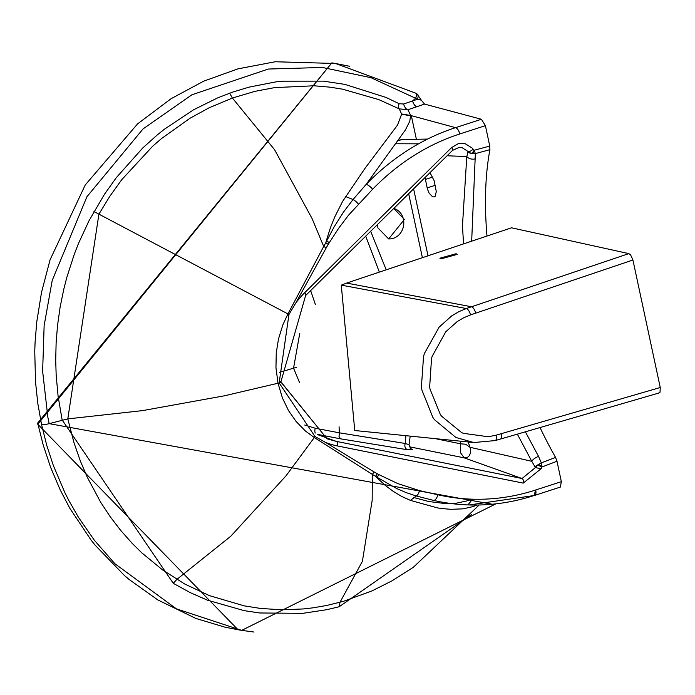 <?xml version="1.0" encoding="UTF-8"?>
<svg xmlns="http://www.w3.org/2000/svg" width="695" height="695" viewBox="0 0 695 695"><rect width="100%" height="100%" fill="white"/><g stroke="black" fill="none" stroke-linecap="round" stroke-linejoin="round"><path stroke-width="1.04" d="M377.498 224.52L377.88 227.856L388.661 238.932L404.368 219.472L393.787 208.43M393.744 208.465A15.472 13.622 -80.6 0 1 403.439 219.316A15.472 13.622 -80.6 0 1 388.14 238.837M517.341 434.14L531.788 461.306L469.959 447.276L465.711 444.235L460.585 443.801L460.359 441.16M434.931 438.58L460.585 443.801L460.646 452.932L464.225 457.866L467.448 457.406L469.394 455.59L470.524 452.845L470.28 448.31L468.222 441.968M280.554 381.581L327.024 438.78L336.25 441.368L522.049 478.516L464.225 457.866L409.242 446.746M471.67 241.174L475.363 153.604L489.914 149.668L489.758 146.063L485.405 125.647L459.725 133.987A241.634 208.735 97.7 0 0 372.607 189.275A6.186 2.024 -135.9 0 0 366.187 184.357L405.437 129.922L409.807 121.156L410.519 115.796A63.401 17.644 14.4 0 0 410.667 115.483L455.538 127.654A247.82 214.077 97.7 0 0 366.187 184.357L353.043 199.535L343.678 211.819L334.104 226.917L326.685 240.957A591.41 102.721 113.3 0 0 325.79 242.807A102.365 88.612 97.1 0 0 323.714 246.43L287.93 313.914L282.813 324.973L278.478 339.021L276.245 352.912L275.967 367.716L278.009 383.232A6.186 1.199 -12 0 0 279.155 382.919L314.957 436.486L325.486 442.376A88.63 76.563 97.7 0 0 337.431 445.955A4.422 2.224 -78.7 0 0 336.25 441.368L318.466 434.931M463.574 243.884L462.453 225.91L466.788 156.592L447.102 155.758M413.603 188.849L428.007 255.803M429.996 172.655L434.132 180.639L436.278 191.551L435.218 196.277L434.184 196.946L432.533 196.755L429.058 193.045L427.408 188.997L425.045 177.546M459.343 147.288L461.914 147.566L471.193 153.499L475.363 153.604L474.476 151.067L472.096 153.673L467.874 152.466L467.917 151.814A4.422 1.642 144.5 0 0 473.069 149.225L474.476 151.067M475.076 158.86A6.186 4.179 10.7 0 1 466.788 156.592L467.874 152.466M337.431 445.955L523.239 483.112L541.214 468.63L535.298 467.648L537.652 465.051L541.336 462.844L555.574 457.432L556.999 461.245L561.351 481.67L560.326 487.082L534.533 495.457A6.186 2.876 72 0 1 534.516 495.466L534.533 495.457A6.186 2.876 72 0 0 535.715 489.984L535.68 490.001A241.634 208.735 -82.3 0 1 437.772 494.762A6.186 3.11 102.8 0 1 433.611 500.417L416.288 495.978L410.397 500.383L437.563 507.923L441.933 508.566L450.959 509.322L463.07 508.844L473.356 506.533L476.909 505.03M523.239 483.112A4.422 2.224 -78.7 0 0 522.049 478.516L535.298 467.648L534.907 466.675L538.408 464.521L541.692 466.145L541.336 462.844L538.555 456.415L525.377 431.812M489.914 149.668A257.237 111.374 -107.5 0 0 486.978 236.039M540.024 427.555A257.237 111.374 -107.5 0 0 555.574 457.432M541.214 468.63L541.7 467.083A4.422 0.843 -152.8 0 0 537.652 465.051M534.907 466.675L531.788 461.306A6.186 2.276 -29.9 0 1 538.555 456.415M556.999 461.245L541.7 467.083L541.692 466.145M379.348 272.11L365.709 236.161M310.648 290.562L315.426 304.61M279.39 372.346A288.173 55.652 -12 0 0 293.559 368.168L299.754 333.452M304.705 425.045L315.313 428.25L339.377 432.82L339.064 426.773M296.461 367.438A7.072 1.364 -12 0 0 293.559 368.168L299.615 382.728M317.459 434.375L340.602 438.84L339.021 436.599L339.377 432.811L405.324 443.497L409.042 444.67L410.198 436.078M405.854 435.643L405.324 443.497A4.422 3.944 -83.7 0 0 407.774 449.795L412.387 449.63L410.12 448.162M415.61 93.113L335.546 63.488L275.211 61.759L237.942 68.857L203.704 81.159L171.135 98.673L137.636 123.823L85.25 184.957L50.075 259.8L41.518 292.369L36.783 321.716L35.097 342.018L34.75 351.34L35.515 381.92L37.817 403.447L41.57 424.645A6.186 1.199 -12 0 0 49.163 423.646L47.859 417.209L42.63 371.26L44.141 325.555L52.212 280.433L86.927 196.728L143.092 128.879L191.924 94.772L268.279 69.04L322.454 67.467L370.974 77.692L415.61 98.273A6.186 2.771 121 0 0 415.61 93.113L417.391 94.199A6.186 2.763 121.5 0 1 417.347 99.324L421.3 100.15L417.165 94.173M412.943 567.554L391.902 580.907L371.921 590.941L343.226 601.392L326.754 605.467L313.184 607.804L303.281 608.95L281.875 609.81L260.451 608.429L244.214 605.866L209.447 595.641L184.809 584.061L162.691 570.004L141.919 552.951L132.198 543.377L120.452 530.129L110.27 516.802L100.575 502.094L87.214 477.1L80.316 460.924L74.009 442.758L67.806 418.885L98.907 214.173L109.697 196.477L121.703 179.736L152.691 146.202L161.44 138.618L189.961 118.28L209.065 107.829L232.399 98.03L254.995 91.34L274.525 87.631L313.932 85.772L329.986 87.17L342.418 89.142L378.862 99.62L399.217 108.854L407.887 109.74L416.87 106.7A6.186 3.093 71.3 0 1 412.587 100.949L415.61 98.273A280.137 239.949 -92.6 0 1 417.347 99.324L403.613 104.007L399.147 103.703L385.977 97.422L344.902 84.399L323.41 81.133L282.144 81.185L275.628 81.932L249.114 87.118L232.851 92.035L217.683 97.865L193.592 109.775L164.359 129.244L157.6 134.648L142.779 147.939L116.274 177.694L104.58 194.122L89.056 220.645L78.457 243.519L74.356 254.04L66.781 277.522L63.766 289.276L60.1 307.251L57.529 325.521L56.121 342.791L55.713 360.175L56.156 374.987L58.085 396.141L62.133 419.928L173.272 583.314L190.083 592.557L207.588 600.228L244.223 610.662L259.643 612.973L302.742 613.337L326.945 609.663L339.195 606.735L471.332 514.665M421.3 100.15L424.558 104.094L481.392 119.262L455.572 127.645A6.186 2.876 -108 0 1 459.76 133.97M437.772 494.762L419.485 490.601A6.186 3.101 103.5 0 1 416.288 495.978L406.419 492.712L396.749 488.576L377.098 477.291A591.41 222.704 -131.9 0 1 375.595 476.257A102.365 88.378 -81.6 0 1 372.346 474.381L314.305 437.555L305.444 431.03L296.061 421.431L288.573 410.702L282.422 397.983L278.009 383.232L224.442 395.794L142.44 410.632L67.806 418.885L49.163 423.646L492.242 504.231M372.607 189.275L348.499 215.215L338.482 228.525L329.274 242.72A3501.436 3024.709 97.7 0 0 328.205 244.466A6.186 1.416 -148.6 0 0 325.79 242.807A207.145 1.06 -76.2 0 1 326.276 240.852L330.429 227.682L334.738 216.97L342.592 201.428L365.092 168.216L397.566 125.039L401.606 114.215A62.376 14.352 12.9 0 0 401.597 113.963L410.667 115.483L407.887 109.74A6.186 3.084 71.3 0 1 403.613 104.007M401.597 113.963L399.217 108.854A6.186 2.815 117.5 0 1 399.147 103.703M358.342 204A6.186 1.998 -136.5 0 0 353.043 199.535L345.571 196.546M410.519 115.796L401.606 114.215M479.194 504.987L413.403 567.233M419.485 490.601L397.835 483.607L378.723 474.537A3501.436 3024.709 -82.3 0 1 377.098 473.66A6.186 2.962 118.3 0 1 375.595 476.257A207.145 35.184 53.9 0 0 376.768 477.543L385.447 485.57L393.274 491.391L401.684 496.439L410.397 500.383M535.68 490.001L534.021 495.535A247.82 214.077 -82.3 0 1 433.611 500.417M327.006 438.78L280.91 381.816A4.422 0.851 -12 0 1 279.155 382.919L288.946 314.54L295.757 303.037A88.63 76.563 -82.3 0 1 304.731 292.664L451.646 147.531L458.361 143.613L464.912 143.544L472.096 148L473.069 149.225M328.205 244.466A100.645 86.945 97.7 0 0 326.163 247.967A6.186 1.294 -150.8 0 0 323.714 246.43L312.003 218.421L274.568 149.686L232.399 98.03L229.628 93.173M485.405 125.647L481.392 119.262M489.758 146.063L474.112 150.268A4.422 2.059 123.5 0 1 471.193 153.499M377.098 473.66A100.645 86.945 -82.3 0 1 373.927 471.862A6.186 2.919 120.9 0 1 372.346 474.381L372.164 500.426L362.39 561.343L339.977 602.304L339.195 606.735M408.669 193.723L422.395 257.689M402.518 139.556L398.139 140.494M418.555 143.83L395.733 143.761M416.375 139.287L411.336 115.665M470.854 499.132L466.693 500.956L456.05 503.25L445.339 503.58L428.85 501.538L413.429 497.429M456.068 253.736L439.874 258.21L440.943 258.887L457.136 254.405L456.068 253.736M341.28 285.141L354.745 430.518L473.808 442.533L455.92 437.485L434.549 419.763L432.855 417.408L421.882 389.982L421.413 386.889L423.55 356.422L424.445 353.416L439.153 327.102L451.741 315.878L458.848 311.681L466.345 308.537A2101.558 971.966 -32.8 0 1 471.523 306.782L628.836 253.614L511.563 227.804L346.64 283.073L341.28 285.141L466.345 308.537A6.186 2.615 71.2 0 1 470.515 314.913A2965.33 2619.802 -80.3 0 1 475.684 313.158L632.919 260.008L660.25 387.506L501.503 433.619A2965.287 2619.768 -80.3 0 1 496.291 435.131L488.359 436.755L463.365 433.333L461.541 432.525L441.542 416.14L440.352 414.515L430.005 389.035L429.666 386.872L431.534 358.49L432.142 356.387L445.738 331.802L457.214 321.585L463.687 317.771L470.515 314.913M658.712 392.97L660.042 392.223L660.25 387.506M632.919 260.008L630.591 254.857L628.836 253.614M340.602 438.84L407.774 449.795M427.147 187.919L435.131 185.33M425.34 179.44L432.942 176.973M373.927 471.862L325.486 442.376M561.351 481.67L535.715 489.984M315.313 428.25A4.422 2.372 -78.9 0 0 315.261 433.081M37.226 423.663L37.947 424.046L331.836 62.88L37.217 423.663L238.046 629.748L224.945 627.177L195.799 618.411L157.722 599.872L128.966 579.361L124.336 575.408L95.059 545.097L91.08 540.102L69.804 508.262L60.048 489.558L50.666 467.474L43.151 444.835L37.947 424.046M335.546 63.488L349.489 66.26M41.57 424.645L46.765 445.399L53.359 465.572L64.922 492.755L68.953 500.704L78.544 517.454L94.416 540.319L114.918 563.741L176.382 608.837L241.747 630.365L254.005 632.042M416.87 106.7L424.558 104.094M288.946 314.54A6.186 1.251 -151.6 0 0 287.93 313.914L93.955 211.541M329.274 242.72A6.186 1.416 -148.6 0 0 326.685 240.957A13.257 3.067 13.9 0 1 326.276 240.852M173.272 583.314L176.834 579.422L230.827 536.184L285.94 475.919L314.305 437.555A6.186 2.902 121.9 0 0 314.957 436.486M326.163 247.967L295.757 303.037M378.723 474.537A6.186 2.962 118.2 0 1 377.098 477.291A13.257 7.228 -42.6 0 0 376.768 477.543M459.725 133.987A6.186 2.876 -107.9 0 0 455.538 127.654M304.731 292.664A4.422 1.486 45.3 0 1 305.635 295.514L280.91 381.816M451.646 147.531A4.422 1.486 45.3 0 1 452.549 150.381L305.635 295.514M475.684 313.158A6.186 2.615 71.3 0 0 471.523 306.782L346.64 283.073M659.199 392.936L500.374 439.075A6.186 2.667 -106.2 0 0 501.503 433.619M500.374 439.075L495.144 440.587A6.186 2.667 -106.1 0 0 496.291 435.131M370.661 231.279L386.212 269.816M331.889 62.889L335.589 63.497M495.848 503.866L241.721 630.356L238.072 629.757M469.221 504.961L534.498 495.466M452.549 150.381L459.421 147.288M410.45 448.44L409.042 444.67M398.374 140.182L402.509 139.556L427.59 139.07M472.513 499.192L468.3 504.492M495.144 440.587L473.808 442.533"/></g></svg>

